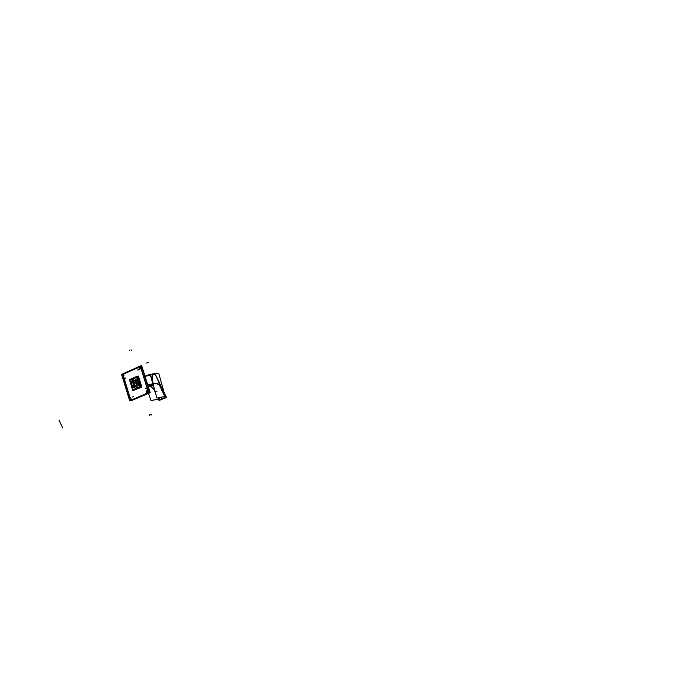 <?xml version="1.0" encoding="UTF-8"?>
<svg xmlns="http://www.w3.org/2000/svg" width="678" height="678" viewBox="0 0 678 678"><rect width="100%" height="100%" fill="white"/><g stroke="black" fill="none" stroke-linecap="round" stroke-linejoin="round"><path stroke-width="1.02" d="M136.829 382.409L136.532 385.833L135.244 386.672L133.939 386.35L135.253 386.672L136.303 386.121L137.075 383.384L134.278 380.383L133.066 381.112L134.269 380.383L136.948 382.79M132.388 386.714C136.388 389.46 138.27 387.918 138.024 382.104C138.27 387.918 136.388 389.46 132.388 386.714C136.388 389.46 138.27 387.918 138.024 382.104C135.507 377.782 133.269 377.705 131.312 381.875C133.269 377.705 135.507 377.782 138.024 382.104C135.507 377.782 133.269 377.705 131.312 381.875L134.371 378.722L136.693 379.807L138.024 382.104C138.71 385.451 137.88 387.519 135.515 388.308L132.388 386.714L135.507 388.308C137.965 387.443 138.761 385.282 137.914 381.824M140.126 385.502L139.965 381.621L137.956 378.536L139.965 381.621L140.126 385.502L139.965 381.621L137.956 378.536L139.965 381.621L140.126 385.502M134.761 388.943L136.676 388.791L134.761 388.943L136.676 388.791L138.227 387.443L136.676 388.791L138.227 387.443L136.676 388.791L134.761 388.943L136.888 388.68M131.964 379.333L133.38 378.171L131.964 379.333L133.38 378.171L135.091 377.96L133.38 378.171L135.091 377.96L133.38 378.171L131.964 379.333L133.591 378.078M137.253 379.163L139.092 385.062L137.253 379.163M138.287 382.061L138.549 383.333L138.287 382.061M153.27 385.545L152.372 385.807M165.051 396.452L165.101 396.994L165.051 396.452M161.245 397.223L162.195 399.189L161.245 397.223L162.084 398.961L163.72 398.274L164.364 396.588L163.72 398.274L160.5 399.622L158.228 397.833M155.262 392.096L153.482 388.638L155.262 392.096L153.482 388.638L154.27 388.511L153.482 388.638L150.296 386.24L153.482 388.638L154.27 388.511M152.372 380.824L152.126 374.951M159.084 384.324L156.474 383.197L159.084 384.324L156.474 383.197L153.321 383.799M152.126 385.629L150.745 385.892M148.016 390.714L147.058 393.384M146.923 393.443L131.447 400.054M128.998 398.384L122.354 376.739L128.998 398.384L131.32 400.105L128.998 398.384L131.32 400.105L128.998 398.384L122.303 376.765L123.252 373.612L138.626 366.79L140.939 368.018L148.007 390.723M141.109 368.451L147.88 390.291M141.024 368.485L147.821 390.316M147.016 393.265L147.923 390.757L147.016 393.265L147.923 390.757L140.855 368.061L138.626 366.79L140.888 368.052M140.973 368.01L147.923 390.765L140.855 368.069L138.668 366.917L123.286 373.731L122.379 376.722L129.083 398.342L131.1 400.028L129.083 398.342L122.379 376.722L123.286 373.731L138.626 366.79L140.939 368.018L138.626 366.79L123.252 373.612L138.626 366.79M131.159 384.596L132.057 381.655L134.354 383.206C134.185 386.562 133.117 387.028 131.159 384.596L132.057 381.655L134.354 383.206C134.185 386.562 133.117 387.028 131.159 384.596L132.057 381.655L134.354 383.206C134.185 386.562 133.117 387.028 131.159 384.596M133.956 383.384L132.481 382.138L131.557 384.426L133.032 385.663L133.956 383.384C132.481 381.553 131.676 381.9 131.557 384.426C133.032 386.248 133.829 385.901 133.956 383.384C132.481 381.553 131.676 381.9 131.557 384.426C133.032 386.248 133.829 385.901 133.956 383.384C132.481 381.553 131.676 381.9 131.557 384.426C133.032 386.248 133.829 385.901 133.956 383.384M132.159 381.383L131.668 381.722M134.702 383.095L134.015 381.884L134.837 384.553L134.015 381.884L134.702 383.095M134.329 385.875L132.973 386.46L134.329 385.875M147.762 384.841L152.974 383.858L147.762 384.841L152.864 383.875L150.465 375.248L152.864 383.875L147.762 384.841L152.864 383.875L150.465 375.248L145.084 376.239L150.575 375.231L145.084 376.239M148.312 386.596L152.796 384.155L147.838 385.096L153.008 384.129L147.838 385.096L152.796 384.155L148.312 386.596M131.964 386.901L132.854 389.765L139.643 386.833L136.668 377.273L129.896 380.239L130.515 382.223M138.532 383.265L138.075 381.799M137.812 380.943L138.253 382.375M131.295 381.884L134.024 378.748L134.744 378.756L136.787 379.926L138.092 382.4M133.905 390.231L141.838 387.079L138.397 376.027L137.32 376.493M131.363 385.477L131.142 384.782M133.125 378.29L135.075 377.968M137.27 379.205L139.075 385.011M138.202 387.46L136.414 388.884M132.82 390.697L140.685 387.299L137.244 376.239L129.396 379.672L132.82 390.697M152.296 385.824L152.897 385.613M163.067 398.825L159.322 400.393M152.287 374.417L154.847 373.307L155.152 373.934M155.245 374.146L166.517 397.571L162.923 398.884M165.11 396.435L165.144 397.088M163.601 393.867L160.05 385.816L163.432 393.528M161.178 397.232L162.135 399.215L165.483 397.8L159.686 385.706M158.423 399.088L159.093 400.486L162.254 399.164L161.322 397.206M148.499 393.384L150.999 400.596L158.779 399.02M150.457 374.705L152.296 373.909L152.219 377.765M153.533 384.553L152.914 382.494M152.016 377.731L152.923 382.587M153.245 384.824L156.932 398.088L165.186 396.427M150.482 374.781L158.737 373.281L164.11 392.579M153.372 385.29L150.677 385.926M156.415 383.46L160.305 385.613L164.635 396.037M150.372 386.223L151.931 385.892M152.897 388.782L154.287 388.579M152.974 385.451L150.813 385.867M149.228 375.188L150.126 375.078M130.879 400.884L150.194 392.655L141.634 365.476M147.482 393.265L132.176 399.978M148.253 393.113L132.21 399.978L148.304 393.104M141.007 368.01L142.075 367.823L140.948 366.637L142.075 367.823L149.143 390.503L142.109 367.823M148.914 390.003L147.923 390.189M140.541 366.518L142.041 367.823L149.109 390.503L148.694 392.681L149.152 390.503L148.084 390.706M147.846 390.206L146.838 393.477M147.211 393.316L131.108 400.198M132.244 399.969L131.379 400.139M131.473 400.045L128.939 398.308M129.1 398.817L122.167 376.332M122.277 376.824L121.506 374.332L123.269 373.553L124.04 376.044L122.277 376.824L123.269 373.595M138.905 366.662L122.998 373.909M142.168 368.34L141.168 368.518M138.541 366.823L141.1 368.535M138.668 366.917L140.855 368.069L138.668 366.917L123.286 373.731L122.379 376.722L129.083 398.342L131.286 399.986L129.083 398.342M146.126 390.986L146.906 393.511L148.711 392.74L147.931 390.214L146.126 390.986M147.143 393.164L131.159 400.232L147.185 393.147M130.718 397.588L128.947 398.35L129.727 400.851L131.498 400.096L130.718 397.588M122.277 376.282L129.252 398.766M139.363 369.273L141.16 368.485L140.371 365.967L138.575 366.764L139.363 369.273M138.583 366.942L141.007 368.569M147.762 390.248L146.804 393.35M147.168 393.198L131.074 400.079M129.176 398.249L131.43 399.927M122.591 376.688L123.574 376.256L130.074 397.867L123.43 376.315M123.515 376.595L122.371 376.799L123.303 373.714M124.447 373.51L123.523 373.68M138.939 366.781L122.947 373.875M138.77 367.366L124.193 373.824M124.04 373.68L138.71 367.179L124.023 373.688M131.998 399.639L131.278 399.393M123.371 376.341L130.049 397.876M123.642 374.748L124.413 373.519M123.532 374.392L124.379 373.536L123.481 373.697L138.753 367.323M130.651 400.452L130.795 400.918L150.109 392.672L141.626 365.459L140.388 366.01M135.142 385.519L133.685 380.841L130.371 382.29L131.82 386.96L135.142 385.519M134.464 383.333L136.854 382.867M134.354 383.358C132.363 380.79 131.312 381.248 131.21 384.731M134.778 383.248L133.99 381.816M132.803 381.222L132.066 381.4M131.117 384.451C133.108 387.028 134.159 386.57 134.269 383.078M132.998 386.485L134.388 385.85M136.761 382.553L134.685 382.934M134.236 385.918L132.93 386.477M131.574 381.765L132.685 381.273M134.058 382.019L134.676 383.273M147.753 384.816L152.965 383.824M150.533 375.061L145.024 376.061M153.025 384.028L147.812 385.019L153.025 384.036M137.575 377.324L138.371 377.256L140.88 386.333L140.49 386.68M150.584 375.265L145.092 376.273M148.406 386.901L153.575 384.68L150.27 374.103L146.762 375.637M133.846 383.29L132.956 385.68L131.447 384.333M131.515 384.545L132.405 382.155L133.913 383.502M133.947 386.35C136.286 387.011 137.27 385.765 136.905 382.595C137.27 385.765 136.286 387.011 133.947 386.35C136.286 387.011 137.27 385.765 136.905 382.595C135.863 380.324 134.575 379.824 133.066 381.112C134.575 379.824 135.863 380.324 136.905 382.595C135.863 380.324 134.575 379.824 133.066 381.112M162.084 398.961L160.5 399.622L158.618 398.596L160.5 399.622L163.72 398.274L164.364 396.588M152.27 374.926L155.338 374.366L152.27 374.926L155.279 374.375L160.254 385.545M159.135 400.469L158.466 399.079L159.135 400.469M60.062 422.369L58.969 420.123L60.062 422.369M62.249 426.86L59.757 421.741L62.249 426.86M62.8 427.996L62.257 426.886L62.783 428.004M62.291 426.987L59.528 421.309L62.291 426.987M60.045 422.377L58.952 420.131L60.045 422.377M61.418 425.157L60.469 423.216L61.418 425.157M160.288 385.621L164.873 395.91L160.288 385.621M153.482 388.638L150.296 386.24L153.482 388.638M149.084 390.511L148.685 392.655M147.168 393.401L131.676 400.012M141.143 368.442L142.177 368.264L141.143 368.442L142.177 368.264L148.974 390.07L147.948 390.265L149.041 390.062M122.303 376.765L123.252 373.612L122.303 376.765M123.54 374.425L124.32 373.561M131.913 399.673L131.295 399.444M124.362 373.544L123.625 374.697L124.489 373.646L123.481 373.697M146.516 388.384L145.38 388.596L146.516 388.384M133.515 396.698L132.371 396.927L133.515 396.698M125.845 378.214L124.701 378.417L125.845 378.214M138.761 369.781L137.626 369.976L138.787 369.747M138.846 369.739L137.71 369.942L138.846 369.739M146.558 388.502L145.423 388.723L146.558 388.502M133.43 396.74L132.286 396.961L133.43 396.74M125.811 378.095L124.667 378.299L125.811 378.095M142.244 368.256L148.974 390.07L147.948 390.265M146.889 393.325L131.413 399.935M149.109 390.503L142.041 367.823M136.812 382.706L134.736 383.095L136.812 382.706M151.686 414.368L151.474 414.961L151.686 414.368M131.057 349.797L131.6 350.246L131.057 349.797M151.041 415.055L150.508 414.622L151.041 415.055M149.66 414.834L149.44 415.428L149.66 414.834M129.684 350.551L129.151 350.102L129.684 350.551M157.059 391.147L154.923 391.57L157.059 391.147M148.177 362.688L146.024 363.061L148.177 362.688M153.423 385.485L152.33 385.816L153.389 385.35M142.177 368.264L148.974 390.07M123.625 374.697L124.489 373.646M124.269 373.578L123.76 374.01M135.854 385.985L133.693 386.401M134.914 380.833L133.752 381.053M150.482 375.027L145.016 376.027"/></g></svg>
